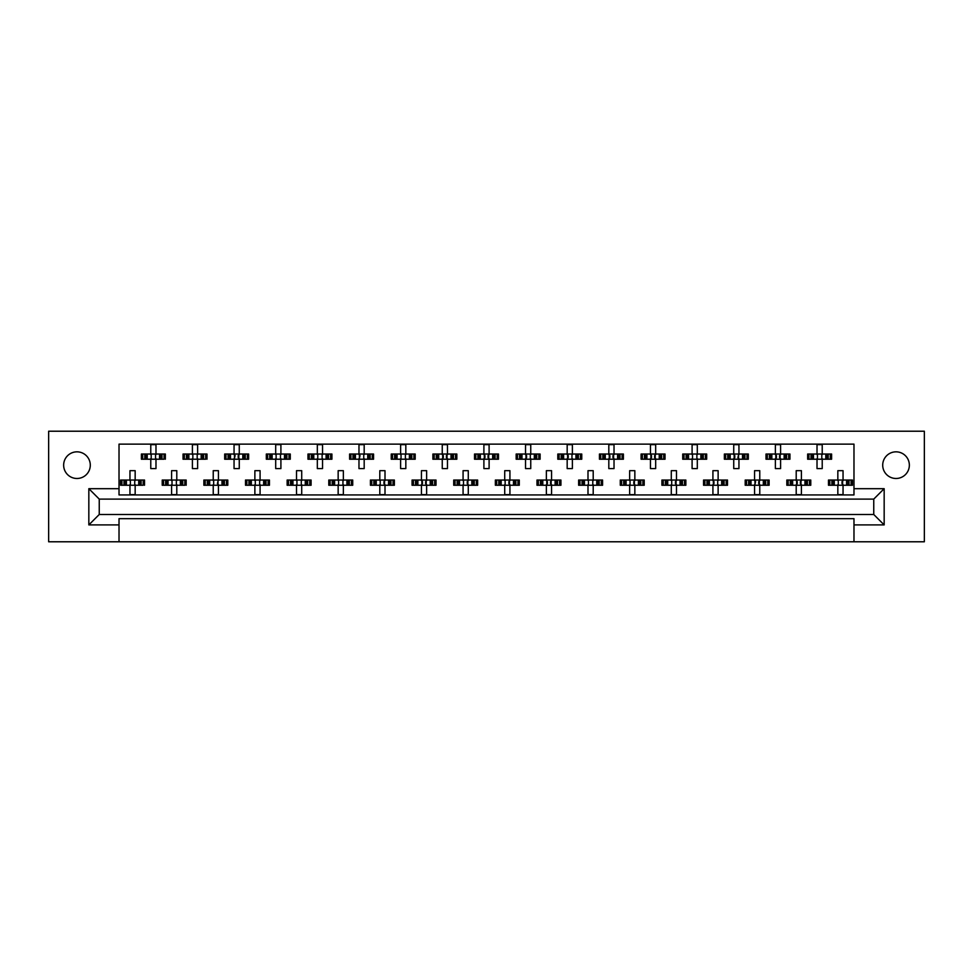 <?xml version="1.0" encoding="UTF-8"?>
<svg xmlns="http://www.w3.org/2000/svg" width="973" height="973" viewBox="0 0 973 973"><rect width="100%" height="100%" fill="white"/><g stroke="black" fill="none" stroke-linecap="round" stroke-linejoin="round"><path stroke-width="1.46" d="M896.036 478.485A13.33 13.33 0 0 1 882.706 465.155A13.33 13.33 0 0 1 896.036 451.837A13.33 13.33 0 0 1 909.354 465.155A13.33 13.33 0 0 1 896.036 478.485M76.964 478.485A13.33 13.33 0 0 1 63.646 465.155A13.33 13.33 0 0 1 76.964 451.837A13.33 13.33 0 0 1 90.294 465.155A13.33 13.33 0 0 1 76.964 478.485M853.978 541.779L924.35 541.779L924.35 431.221L48.65 431.221L48.65 541.779L853.978 541.779L853.978 518.67L119.022 518.67L119.022 524.909L88.835 524.909L88.835 488.689L119.022 488.689L119.022 444.126L853.978 444.126L853.978 488.689L884.165 488.689L884.165 524.909L853.978 524.909M119.022 541.779L119.022 524.909M142.727 459.22L142.727 454.026L141.401 454.026L141.401 459.22L144.807 459.22L141.401 459.22L141.401 454.026L147.215 454.026L147.215 459.22L145.743 459.22L145.743 454.026L150.779 454.026L150.779 444.649L155.984 444.649L155.984 454.026L161.007 454.026L161.007 459.22L159.536 459.22L159.536 454.026L165.349 454.026L165.349 459.22L165.349 454.026L164.023 454.026L164.023 459.22L161.956 459.22L164.023 459.22M142.727 454.026L144.807 454.026L144.807 459.22L150.779 459.22L150.779 468.597L155.984 468.597L155.984 459.22L161.956 459.22L161.956 454.026L164.023 454.026M184.359 459.22L184.359 454.026L183.046 454.026L183.046 459.22L186.439 459.22L183.046 459.22L183.046 454.026L188.859 454.026L188.859 459.22L187.388 459.22L187.388 454.026L192.411 454.026L192.411 444.649L197.616 444.649L197.616 454.026L202.639 454.026L202.639 459.22L201.168 459.22L201.168 454.026L206.994 454.026L206.994 459.22L206.994 454.026L205.668 454.026L205.668 459.22L203.588 459.22L205.668 459.22M184.359 454.026L186.439 454.026L186.439 459.22L192.411 459.22L192.411 468.597L197.616 468.597L197.616 459.22L203.588 459.22L203.588 454.026L205.668 454.026M226.004 459.22L226.004 454.026L224.69 454.026L224.69 459.22L224.69 454.026L228.083 454.026L228.083 459.22L224.69 459.22L234.055 459.22L234.055 468.597L239.261 468.597L239.261 459.22L244.284 459.22L242.812 459.22L242.812 454.026L244.284 454.026L244.284 459.22L248.626 459.22L248.626 454.026L248.626 459.22L245.232 459.22L245.232 454.026L248.626 454.026L247.312 454.026L247.312 459.22M226.004 454.026L230.504 454.026L230.504 459.22L229.032 459.22L229.032 454.026L234.055 454.026L234.055 444.649L239.261 444.649L239.261 454.026L247.312 454.026M267.648 459.22L267.648 454.026L266.322 454.026L266.322 459.22L266.322 454.026L269.728 454.026L269.728 459.22L266.322 459.22L275.7 459.22L275.7 468.597L280.905 468.597L280.905 459.22L285.928 459.22L284.457 459.22L284.457 454.026L285.928 454.026L285.928 459.22L290.27 459.22L290.27 454.026L290.27 459.22L286.877 459.22L286.877 454.026L290.27 454.026L288.945 454.026L288.945 459.22M267.648 454.026L272.136 454.026L272.136 459.22L270.664 459.22L270.664 454.026L275.7 454.026L275.7 444.649L280.905 444.649L280.905 454.026L288.945 454.026M309.292 459.22L309.292 454.026L307.967 454.026L307.967 459.22L307.967 454.026L311.36 454.026L311.36 459.22L307.967 459.22L317.332 459.22L317.332 468.597L322.537 468.597L322.537 459.22L327.573 459.22L326.089 459.22L326.089 454.026L327.573 454.026L327.573 459.22L331.915 459.22L331.915 454.026L331.915 459.22L328.509 459.22L328.509 454.026L331.915 454.026L330.589 454.026L330.589 459.22M309.292 454.026L313.78 454.026L313.78 459.22L312.309 459.22L312.309 454.026L317.332 454.026L317.332 444.649L322.537 444.649L322.537 454.026L330.589 454.026M350.925 459.22L350.925 454.026L349.611 454.026L349.611 459.22L349.611 454.026L353.004 454.026L353.004 459.22L349.611 459.22L358.976 459.22L358.976 468.597L364.182 468.597L364.182 459.22L369.205 459.22L367.733 459.22L367.733 454.026L369.205 454.026L369.205 459.22L373.547 459.22L373.547 454.026L373.547 459.22L370.154 459.22L370.154 454.026L373.547 454.026L372.233 454.026L372.233 459.22M350.925 454.026L355.425 454.026L355.425 459.22L353.953 459.22L353.953 454.026L358.976 454.026L358.976 444.649L364.182 444.649L364.182 454.026L372.233 454.026M392.569 459.22L392.569 454.026L391.243 454.026L391.243 459.22L391.243 454.026L394.649 454.026L394.649 459.22L391.243 459.22L400.621 459.22L400.621 468.597L405.826 468.597L405.826 459.22L410.849 459.22L409.378 459.22L409.378 454.026L410.849 454.026L410.849 459.22L415.191 459.22L415.191 454.026L415.191 459.22L411.798 459.22L411.798 454.026L415.191 454.026L413.866 454.026L413.866 459.22M392.569 454.026L397.057 454.026L397.057 459.22L395.585 459.22L395.585 454.026L400.621 454.026L400.621 444.649L405.826 444.649L405.826 454.026L413.866 454.026M434.213 459.22L434.213 454.026L432.888 454.026L432.888 459.22L432.888 454.026L436.281 454.026L436.281 459.22L432.888 459.22L442.253 459.22L442.253 468.597L447.458 468.597L447.458 459.22L452.494 459.22L451.022 459.22L451.022 454.026L452.494 454.026L452.494 459.22L456.836 459.22L456.836 454.026L456.836 459.22L453.43 459.22L453.43 454.026L456.836 454.026L455.51 454.026L455.51 459.22M434.213 454.026L438.701 454.026L438.701 459.22L437.23 459.22L437.23 454.026L442.253 454.026L442.253 444.649L447.458 444.649L447.458 454.026L455.51 454.026M475.846 459.22L475.846 454.026L474.532 454.026L474.532 459.22L474.532 454.026L477.925 454.026L477.925 459.22L474.532 459.22L483.897 459.22L483.897 468.597L489.103 468.597L489.103 459.22L494.126 459.22L492.654 459.22L492.654 454.026L494.126 454.026L494.126 459.22L498.468 459.22L498.468 454.026L498.468 459.22L495.075 459.22L495.075 454.026L498.468 454.026L497.154 454.026L497.154 459.22M475.846 454.026L480.346 454.026L480.346 459.22L478.874 459.22L478.874 454.026L483.897 454.026L483.897 444.649L489.103 444.649L489.103 454.026L497.154 454.026M517.49 459.22L517.49 454.026L516.164 454.026L516.164 459.22L516.164 454.026L519.57 454.026L519.57 459.22L516.164 459.22L525.542 459.22L525.542 468.597L530.747 468.597L530.747 459.22L535.77 459.22L534.299 459.22L534.299 454.026L535.77 454.026L535.77 459.22L540.112 459.22L540.112 454.026L540.112 459.22L536.719 459.22L536.719 454.026L540.112 454.026L538.787 454.026L538.787 459.22M517.49 454.026L521.978 454.026L521.978 459.22L520.506 459.22L520.506 454.026L525.542 454.026L525.542 444.649L530.747 444.649L530.747 454.026L538.787 454.026M559.134 459.22L559.134 454.026L557.809 454.026L557.809 459.22L557.809 454.026L561.202 454.026L561.202 459.22L557.809 459.22L567.174 459.22L567.174 468.597L572.379 468.597L572.379 459.22L577.415 459.22L575.943 459.22L575.943 454.026L577.415 454.026L577.415 459.22L581.757 459.22L581.757 454.026L581.757 459.22L578.351 459.22L578.351 454.026L581.757 454.026L580.431 454.026L580.431 459.22M559.134 454.026L563.622 454.026L563.622 459.22L562.151 459.22L562.151 454.026L567.174 454.026L567.174 444.649L572.379 444.649L572.379 454.026L580.431 454.026M600.767 459.22L600.767 454.026L599.453 454.026L599.453 459.22L599.453 454.026L602.846 454.026L602.846 459.22L599.453 459.22L608.818 459.22L608.818 468.597L614.024 468.597L614.024 459.22L619.047 459.22L617.575 459.22L617.575 454.026L619.047 454.026L619.047 459.22L623.389 459.22L623.389 454.026L623.389 459.22L619.996 459.22L619.996 454.026L623.389 454.026L622.075 454.026L622.075 459.22M600.767 454.026L605.267 454.026L605.267 459.22L603.795 459.22L603.795 454.026L608.818 454.026L608.818 444.649L614.024 444.649L614.024 454.026L622.075 454.026M642.411 459.22L642.411 454.026L641.085 454.026L641.085 459.22L641.085 454.026L644.491 454.026L644.491 459.22L641.085 459.22L650.463 459.22L650.463 468.597L655.668 468.597L655.668 459.22L660.691 459.22L659.22 459.22L659.22 454.026L660.691 454.026L660.691 459.22L665.033 459.22L665.033 454.026L665.033 459.22L661.64 459.22L661.64 454.026L665.033 454.026L663.708 454.026L663.708 459.22M642.411 454.026L646.911 454.026L646.911 459.22L645.427 459.22L645.427 454.026L650.463 454.026L650.463 444.649L655.668 444.649L655.668 454.026L663.708 454.026M684.055 459.22L684.055 454.026L682.73 454.026L682.73 459.22L682.73 454.026L686.123 454.026L686.123 459.22L682.73 459.22L692.095 459.22L692.095 468.597L697.3 468.597L697.3 459.22L702.336 459.22L700.864 459.22L700.864 454.026L702.336 454.026L702.336 459.22L706.678 459.22L706.678 454.026L706.678 459.22L703.272 459.22L703.272 454.026L706.678 454.026L705.352 454.026L705.352 459.22M684.055 454.026L688.543 454.026L688.543 459.22L687.072 459.22L687.072 454.026L692.095 454.026L692.095 444.649L697.3 444.649L697.3 454.026L705.352 454.026M725.688 459.22L725.688 454.026L724.374 454.026L724.374 459.22L724.374 454.026L727.768 454.026L727.768 459.22L724.374 459.22L733.739 459.22L733.739 468.597L738.945 468.597L738.945 459.22L743.968 459.22L742.496 459.22L742.496 454.026L743.968 454.026L743.968 459.22L748.31 459.22L748.31 454.026L748.31 459.22L744.917 459.22L744.917 454.026L748.31 454.026L746.996 454.026L746.996 459.22M725.688 454.026L730.188 454.026L730.188 459.22L728.716 459.22L728.716 454.026L733.739 454.026L733.739 444.649L738.945 444.649L738.945 454.026L746.996 454.026M767.332 459.22L767.332 454.026L766.006 454.026L766.006 459.22L766.006 454.026L769.412 454.026L769.412 459.22L766.006 459.22L775.384 459.22L775.384 468.597L780.589 468.597L780.589 459.22L785.612 459.22L784.141 459.22L784.141 454.026L785.612 454.026L785.612 459.22L789.954 459.22L789.954 454.026L789.954 459.22L786.561 459.22L786.561 454.026L789.954 454.026L788.641 454.026L788.641 459.22M767.332 454.026L771.832 454.026L771.832 459.22L770.361 459.22L770.361 454.026L775.384 454.026L775.384 444.649L780.589 444.649L780.589 454.026L788.641 454.026M808.977 459.22L808.977 454.026L807.651 454.026L807.651 459.22L807.651 454.026L811.044 454.026L811.044 459.22L807.651 459.22L817.016 459.22L817.016 468.597L822.221 468.597L822.221 459.22L827.257 459.22L825.785 459.22L825.785 454.026L827.257 454.026L827.257 459.22L831.599 459.22L831.599 454.026L831.599 459.22L828.193 459.22L828.193 454.026L831.599 454.026L830.273 454.026L830.273 459.22M808.977 454.026L813.464 454.026L813.464 459.22L811.993 459.22L811.993 454.026L817.016 454.026L817.016 444.649L822.221 444.649L822.221 454.026L830.273 454.026M121.905 485.247L121.905 480.042L120.579 480.042L120.579 485.247L123.985 485.247L120.579 485.247L120.579 480.042L126.405 480.042L126.405 485.247L124.921 485.247L124.921 480.042L129.956 480.042L129.956 470.677L135.162 470.677L135.162 480.042L140.185 480.042L140.185 485.247L138.713 485.247L138.713 480.042L144.527 480.042L144.527 485.247L144.527 480.042L143.201 480.042L143.201 485.247L141.134 485.247L143.201 485.247M121.905 480.042L123.985 480.042L123.985 485.247L129.956 485.247L129.956 494.625L135.162 494.625L135.162 485.247L141.134 485.247L141.134 480.042L143.201 480.042M163.549 485.247L163.549 480.042L162.223 480.042L162.223 485.247L165.617 485.247L162.223 485.247L162.223 480.042L168.037 480.042L168.037 485.247L166.565 485.247L166.565 480.042L171.589 480.042L171.589 470.677L176.794 470.677L176.794 480.042L181.829 480.042L181.829 485.247L180.358 485.247L180.358 480.042L186.171 480.042L186.171 485.247L186.171 480.042L184.846 480.042L184.846 485.247L182.766 485.247L184.846 485.247M163.549 480.042L165.617 480.042L165.617 485.247L171.589 485.247L171.589 494.625L176.794 494.625L176.794 485.247L182.766 485.247L182.766 480.042L184.846 480.042M205.181 485.247L205.181 480.042L203.868 480.042L203.868 485.247L203.868 480.042L207.261 480.042L207.261 485.247L203.868 485.247L213.233 485.247L213.233 494.625L218.439 494.625L218.439 485.247L223.462 485.247L221.99 485.247L221.99 480.042L223.462 480.042L223.462 485.247L227.804 485.247L227.804 480.042L227.804 485.247L224.41 485.247L224.41 480.042L227.804 480.042L226.49 480.042L226.49 485.247M205.181 480.042L209.682 480.042L209.682 485.247L208.21 485.247L208.21 480.042L213.233 480.042L213.233 470.677L218.439 470.677L218.439 480.042L226.49 480.042M246.826 485.247L246.826 480.042L245.5 480.042L245.5 485.247L245.5 480.042L248.906 480.042L248.906 485.247L245.5 485.247L254.877 485.247L254.877 494.625L260.083 494.625L260.083 485.247L265.106 485.247L263.634 485.247L263.634 480.042L265.106 480.042L265.106 485.247L269.448 485.247L269.448 480.042L269.448 485.247L266.055 485.247L266.055 480.042L269.448 480.042L268.122 480.042L268.122 485.247M246.826 480.042L251.326 480.042L251.326 485.247L249.854 485.247L249.854 480.042L254.877 480.042L254.877 470.677L260.083 470.677L260.083 480.042L268.122 480.042M288.47 485.247L288.47 480.042L287.144 480.042L287.144 485.247L287.144 480.042L290.538 480.042L290.538 485.247L287.144 485.247L296.51 485.247L296.51 494.625L301.715 494.625L301.715 485.247L306.75 485.247L305.279 485.247L305.279 480.042L306.75 480.042L306.75 485.247L311.092 485.247L311.092 480.042L311.092 485.247L307.687 485.247L307.687 480.042L311.092 480.042L309.767 480.042L309.767 485.247M288.47 480.042L292.958 480.042L292.958 485.247L291.486 485.247L291.486 480.042L296.51 480.042L296.51 470.677L301.715 470.677L301.715 480.042L309.767 480.042M330.102 485.247L330.102 480.042L328.789 480.042L328.789 485.247L328.789 480.042L332.182 480.042L332.182 485.247L328.789 485.247L338.154 485.247L338.154 494.625L343.36 494.625L343.36 485.247L348.383 485.247L346.911 485.247L346.911 480.042L348.383 480.042L348.383 485.247L352.725 485.247L352.725 480.042L352.725 485.247L349.331 485.247L349.331 480.042L352.725 480.042L351.411 480.042L351.411 485.247M330.102 480.042L334.603 480.042L334.603 485.247L333.131 485.247L333.131 480.042L338.154 480.042L338.154 470.677L343.36 470.677L343.36 480.042L351.411 480.042M371.747 485.247L371.747 480.042L370.421 480.042L370.421 485.247L370.421 480.042L373.827 480.042L373.827 485.247L370.421 485.247L379.798 485.247L379.798 494.625L385.004 494.625L385.004 485.247L390.027 485.247L388.555 485.247L388.555 480.042L390.027 480.042L390.027 485.247L394.369 485.247L394.369 480.042L394.369 485.247L390.976 485.247L390.976 480.042L394.369 480.042L393.056 480.042L393.056 485.247M371.747 480.042L376.247 480.042L376.247 485.247L374.775 485.247L374.775 480.042L379.798 480.042L379.798 470.677L385.004 470.677L385.004 480.042L393.056 480.042M413.391 485.247L413.391 480.042L412.066 480.042L412.066 485.247L412.066 480.042L415.471 480.042L415.471 485.247L412.066 485.247L421.431 485.247L421.431 494.625L426.636 494.625L426.636 485.247L431.671 485.247L430.2 485.247L430.2 480.042L431.671 480.042L431.671 485.247L436.013 485.247L436.013 480.042L436.013 485.247L432.608 485.247L432.608 480.042L436.013 480.042L434.688 480.042L434.688 485.247M413.391 480.042L417.879 480.042L417.879 485.247L416.408 485.247L416.408 480.042L421.431 480.042L421.431 470.677L426.636 470.677L426.636 480.042L434.688 480.042M455.023 485.247L455.023 480.042L453.71 480.042L453.71 485.247L453.71 480.042L457.103 480.042L457.103 485.247L453.71 485.247L463.075 485.247L463.075 494.625L468.281 494.625L468.281 485.247L473.304 485.247L471.832 485.247L471.832 480.042L473.304 480.042L473.304 485.247L477.646 485.247L477.646 480.042L477.646 485.247L474.252 485.247L474.252 480.042L477.646 480.042L476.332 480.042L476.332 485.247M455.023 480.042L459.524 480.042L459.524 485.247L458.052 485.247L458.052 480.042L463.075 480.042L463.075 470.677L468.281 470.677L468.281 480.042L476.332 480.042M496.668 485.247L496.668 480.042L495.354 480.042L495.354 485.247L495.354 480.042L498.748 480.042L498.748 485.247L495.354 485.247L504.719 485.247L504.719 494.625L509.925 494.625L509.925 485.247L514.948 485.247L513.476 485.247L513.476 480.042L514.948 480.042L514.948 485.247L519.29 485.247L519.29 480.042L519.29 485.247L515.897 485.247L515.897 480.042L519.29 480.042L517.977 480.042L517.977 485.247M496.668 480.042L501.168 480.042L501.168 485.247L499.696 485.247L499.696 480.042L504.719 480.042L504.719 470.677L509.925 470.677L509.925 480.042L517.977 480.042M538.312 485.247L538.312 480.042L536.987 480.042L536.987 485.247L536.987 480.042L540.392 480.042L540.392 485.247L536.987 485.247L546.364 485.247L546.364 494.625L551.569 494.625L551.569 485.247L556.592 485.247L555.121 485.247L555.121 480.042L556.592 480.042L556.592 485.247L560.934 485.247L560.934 480.042L560.934 485.247L557.529 485.247L557.529 480.042L560.934 480.042L559.609 480.042L559.609 485.247M538.312 480.042L542.8 480.042L542.8 485.247L541.329 485.247L541.329 480.042L546.364 480.042L546.364 470.677L551.569 470.677L551.569 480.042L559.609 480.042M579.944 485.247L579.944 480.042L578.631 480.042L578.631 485.247L578.631 480.042L582.024 480.042L582.024 485.247L578.631 485.247L587.996 485.247L587.996 494.625L593.202 494.625L593.202 485.247L598.225 485.247L596.753 485.247L596.753 480.042L598.225 480.042L598.225 485.247L602.579 485.247L602.579 480.042L602.579 485.247L599.173 485.247L599.173 480.042L602.579 480.042L601.253 480.042L601.253 485.247M579.944 480.042L584.445 480.042L584.445 485.247L582.973 485.247L582.973 480.042L587.996 480.042L587.996 470.677L593.202 470.677L593.202 480.042L601.253 480.042M621.589 485.247L621.589 480.042L620.275 480.042L620.275 485.247L620.275 480.042L623.669 480.042L623.669 485.247L620.275 485.247L629.64 485.247L629.64 494.625L634.846 494.625L634.846 485.247L639.869 485.247L638.397 485.247L638.397 480.042L639.869 480.042L639.869 485.247L644.211 485.247L644.211 480.042L644.211 485.247L640.818 485.247L640.818 480.042L644.211 480.042L642.898 480.042L642.898 485.247M621.589 480.042L626.089 480.042L626.089 485.247L624.617 485.247L624.617 480.042L629.64 480.042L629.64 470.677L634.846 470.677L634.846 480.042L642.898 480.042M663.233 485.247L663.233 480.042L661.908 480.042L661.908 485.247L661.908 480.042L665.313 480.042L665.313 485.247L661.908 485.247L671.285 485.247L671.285 494.625L676.49 494.625L676.49 485.247L681.514 485.247L680.042 485.247L680.042 480.042L681.514 480.042L681.514 485.247L685.856 485.247L685.856 480.042L685.856 485.247L682.462 485.247L682.462 480.042L685.856 480.042L684.53 480.042L684.53 485.247M663.233 480.042L667.721 480.042L667.721 485.247L666.25 485.247L666.25 480.042L671.285 480.042L671.285 470.677L676.49 470.677L676.49 480.042L684.53 480.042M704.878 485.247L704.878 480.042L703.552 480.042L703.552 485.247L703.552 480.042L706.945 480.042L706.945 485.247L703.552 485.247L712.917 485.247L712.917 494.625L718.123 494.625L718.123 485.247L723.146 485.247L721.674 485.247L721.674 480.042L723.146 480.042L723.146 485.247L727.5 485.247L727.5 480.042L727.5 485.247L724.094 485.247L724.094 480.042L727.5 480.042L726.174 480.042L726.174 485.247M704.878 480.042L709.366 480.042L709.366 485.247L707.894 485.247L707.894 480.042L712.917 480.042L712.917 470.677L718.123 470.677L718.123 480.042L726.174 480.042M746.51 485.247L746.51 480.042L745.196 480.042L745.196 485.247L745.196 480.042L748.59 480.042L748.59 485.247L745.196 485.247L754.562 485.247L754.562 494.625L759.767 494.625L759.767 485.247L764.79 485.247L763.319 485.247L763.319 480.042L764.79 480.042L764.79 485.247L769.132 485.247L769.132 480.042L769.132 485.247L765.739 485.247L765.739 480.042L769.132 480.042L767.819 480.042L767.819 485.247M746.51 480.042L751.01 480.042L751.01 485.247L749.538 485.247L749.538 480.042L754.562 480.042L754.562 470.677L759.767 470.677L759.767 480.042L767.819 480.042M788.154 485.247L788.154 480.042L786.829 480.042L786.829 485.247L786.829 480.042L790.234 480.042L790.234 485.247L786.829 485.247L796.206 485.247L796.206 494.625L801.411 494.625L801.411 485.247L806.435 485.247L804.963 485.247L804.963 480.042L806.435 480.042L806.435 485.247L810.777 485.247L810.777 480.042L810.777 485.247L807.383 485.247L807.383 480.042L810.777 480.042L809.451 480.042L809.451 485.247M788.154 480.042L792.642 480.042L792.642 485.247L791.171 485.247L791.171 480.042L796.206 480.042L796.206 470.677L801.411 470.677L801.411 480.042L809.451 480.042M829.799 485.247L829.799 480.042L828.473 480.042L828.473 485.247L828.473 480.042L831.866 480.042L831.866 485.247L828.473 485.247L837.838 485.247L837.838 494.625L843.044 494.625L843.044 485.247L848.079 485.247L846.595 485.247L846.595 480.042L848.079 480.042L848.079 485.247L852.421 485.247L852.421 480.042L852.421 485.247L849.015 485.247L849.015 480.042L852.421 480.042L851.095 480.042L851.095 485.247M829.799 480.042L834.287 480.042L834.287 485.247L832.815 485.247L832.815 480.042L837.838 480.042L837.838 470.677L843.044 470.677L843.044 480.042L851.095 480.042M119.022 488.689L119.022 494.929L853.978 494.929L853.978 488.689M873.754 514.498L873.754 499.1L99.246 499.1L99.246 514.498L873.754 514.498L884.165 524.909M88.835 488.689L99.246 499.1M873.754 499.1L884.165 488.689M99.246 514.498L88.835 524.909M130.382 481.003L130.382 484.299L130.382 481.003L129.433 480.042M135.162 485.247L129.956 485.247M135.162 480.042L129.956 480.042M134.724 484.299L134.724 481.003L134.724 484.299L135.673 485.247M135.673 480.042L134.724 481.003M129.433 485.247L130.382 484.299M151.204 454.975L151.204 458.271L151.204 454.975L150.256 454.026M155.984 459.22L150.779 459.22M155.984 454.026L150.779 454.026M155.546 458.271L155.546 454.975L155.546 458.271L156.495 459.22M156.495 454.026L155.546 454.975M150.256 459.22L151.204 458.271M172.026 481.003L172.026 484.299L172.026 481.003L171.078 480.042M176.794 485.247L171.589 485.247M176.794 480.042L171.589 480.042M176.368 484.299L176.368 481.003L176.368 484.299L177.317 485.247M177.317 480.042L176.368 481.003M171.078 485.247L172.026 484.299M213.671 481.003L213.671 484.299L213.671 481.003L212.71 480.042M218.439 485.247L213.233 485.247M218.439 480.042L213.233 480.042M218.013 484.299L217.393 483.69L218.013 481.003L218.013 484.299L218.961 485.247M218.961 480.042L218.013 481.003M212.71 485.247L213.671 484.299M255.303 481.003L255.303 484.299L255.303 481.003L254.354 480.042M260.083 485.247L254.877 485.247M260.083 480.042L254.877 480.042M259.645 484.299L259.645 481.003L259.645 484.299L260.606 485.247M260.606 480.042L259.645 481.003M254.354 485.247L255.303 484.299M296.947 481.003L296.947 484.299L296.947 481.003L295.999 480.042M301.715 485.247L296.51 485.247M301.715 480.042L296.51 480.042M301.289 484.299L301.289 481.003L301.289 484.299L302.238 485.247M302.238 480.042L301.289 481.003M295.999 485.247L296.947 484.299M338.592 481.003L338.592 484.299L338.592 481.003L337.631 480.042M343.36 485.247L338.154 485.247M343.36 480.042L338.154 480.042M342.934 484.299L342.934 481.003L342.934 484.299L343.883 485.247M343.883 480.042L342.934 481.003M337.631 485.247L338.592 484.299M380.224 481.003L380.224 484.299L380.224 481.003L379.275 480.042M385.004 485.247L379.798 485.247M383.958 481.611L383.958 483.69L384.566 481.003L384.566 484.299L385.527 485.247M385.004 480.042L379.798 480.042M385.527 480.042L384.566 481.003M379.275 485.247L380.224 484.299M383.958 483.69L384.566 484.299M422.477 481.611L422.477 483.69L422.477 481.611L420.92 480.042M426.636 485.247L421.431 485.247M425.602 481.611L425.602 483.69L426.21 481.003L426.21 484.299L427.159 485.247M426.636 480.042L421.431 480.042M427.159 480.042L426.21 481.003M420.92 485.247L422.477 483.69M425.602 483.69L426.21 484.299M463.513 481.003L463.513 484.299L463.513 481.003L462.552 480.042M468.281 485.247L463.075 485.247M467.247 481.611L467.247 483.69L467.855 481.003L467.855 484.299L468.804 485.247M468.281 480.042L463.075 480.042M468.804 480.042L467.855 481.003M462.552 485.247L463.513 484.299M467.247 483.69L467.855 484.299M192.849 454.975L192.849 458.271L192.849 454.975L191.888 454.026M197.616 459.22L192.411 459.22M197.616 454.026L192.411 454.026M197.191 458.271L197.191 454.975L197.191 458.271L198.139 459.22M198.139 454.026L197.191 454.975M191.888 459.22L192.849 458.271M234.481 454.975L235.101 455.583L234.481 458.271L234.481 454.975L233.532 454.026M239.261 459.22L234.055 459.22M238.215 455.583L238.215 457.663L238.823 454.975L238.823 458.271L239.784 459.22M239.261 454.026L234.055 454.026M239.784 454.026L238.823 454.975M233.532 459.22L234.481 458.271M238.215 457.663L238.823 458.271M276.125 454.975L276.125 458.271L276.125 454.975L275.177 454.026M280.905 459.22L275.7 459.22M280.905 454.026L275.7 454.026M280.467 458.271L280.467 454.975L280.467 458.271L281.416 459.22M281.416 454.026L280.467 454.975M275.177 459.22L276.125 458.271M317.77 454.975L317.77 458.271L317.77 454.975L316.821 454.026M322.537 459.22L317.332 459.22M322.537 454.026L317.332 454.026M322.112 458.271L322.112 454.975L322.112 458.271L323.06 459.22M323.06 454.026L322.112 454.975M316.821 459.22L317.77 458.271M359.402 454.975L360.022 455.583L359.402 458.271L359.402 454.975L358.453 454.026M364.182 459.22L358.976 459.22M364.182 454.026L358.976 454.026M363.744 458.271L363.744 454.975L363.744 458.271L364.705 459.22M364.705 454.026L363.744 454.975M358.453 459.22L359.402 458.271M401.046 454.975L401.046 458.271L401.046 454.975L400.098 454.026M405.826 459.22L400.621 459.22M405.826 454.026L400.621 454.026M405.388 458.271L405.388 454.975L405.388 458.271L406.337 459.22M406.337 454.026L405.388 454.975M400.098 459.22L401.046 458.271M443.299 455.583L443.299 457.663L443.299 455.583L441.742 454.026M447.458 459.22L442.253 459.22M446.425 455.583L446.425 457.663L447.033 454.975L447.033 458.271L447.981 459.22M447.458 454.026L442.253 454.026M447.981 454.026L447.033 454.975M441.742 459.22L443.299 457.663M446.425 457.663L447.033 458.271M505.145 481.003L505.145 484.299L505.145 481.003L504.196 480.042M509.925 485.247L504.719 485.247M508.879 481.611L508.879 483.69L509.487 481.003L509.487 484.299L510.448 485.247M509.925 480.042L504.719 480.042M510.448 480.042L509.487 481.003M504.196 485.247L505.145 484.299M508.879 483.69L509.487 484.299M547.398 481.611L547.398 483.69L547.398 481.611L545.841 480.042M551.569 485.247L546.364 485.247M550.523 481.611L550.523 483.69L551.132 481.003L551.132 484.299L552.08 485.247M551.569 480.042L546.364 480.042M552.08 480.042L551.132 481.003M545.841 485.247L547.398 483.69M550.523 483.69L551.132 484.299M588.434 481.003L588.434 484.299L588.434 481.003L587.473 480.042M593.202 485.247L587.996 485.247M593.202 480.042L587.996 480.042M592.776 484.299L592.776 481.003L592.776 484.299L593.725 485.247M593.725 480.042L592.776 481.003M587.473 485.247L588.434 484.299M484.943 455.583L484.943 457.663L484.943 455.583L483.374 454.026M489.103 459.22L483.897 459.22M488.057 455.583L488.057 457.663L488.677 454.975L488.677 458.271L489.626 459.22M489.103 454.026L483.897 454.026M489.626 454.026L488.677 454.975M483.374 459.22L484.943 457.663M488.057 457.663L488.677 458.271M526.575 455.583L526.575 457.663L526.575 455.583L525.019 454.026M530.747 459.22L525.542 459.22M530.747 454.026L525.542 454.026M530.309 458.271L530.309 454.975L530.309 458.271L531.258 459.22M531.258 454.026L530.309 454.975M525.019 459.22L526.575 457.663M568.22 455.583L568.22 457.663L568.22 455.583L566.663 454.026M572.379 459.22L567.174 459.22M572.379 454.026L567.174 454.026M571.954 458.271L571.954 454.975L571.954 458.271L572.902 459.22M572.902 454.026L571.954 454.975M566.663 459.22L568.22 457.663M630.066 481.003L630.066 484.299L630.066 481.003L629.117 480.042M634.846 485.247L629.64 485.247M633.8 481.611L633.8 483.69L634.408 481.003L634.408 484.299L635.369 485.247M634.846 480.042L629.64 480.042M635.369 480.042L634.408 481.003M629.117 485.247L630.066 484.299M633.8 483.69L634.408 484.299M671.711 481.003L671.711 484.299L671.711 481.003L670.762 480.042M676.49 485.247L671.285 485.247M675.444 481.611L675.444 483.69L676.053 481.003L676.053 484.299L677.001 485.247M676.49 480.042L671.285 480.042M677.001 480.042L676.053 481.003M670.762 485.247L671.711 484.299M675.444 483.69L676.053 484.299M713.963 481.611L713.963 483.69L713.963 481.611L712.394 480.042M718.123 485.247L712.917 485.247M718.123 480.042L712.917 480.042M717.697 484.299L717.697 481.003L717.697 484.299L718.646 485.247M718.646 480.042L717.697 481.003M712.394 485.247L713.963 483.69M609.864 455.583L609.864 457.663L609.864 455.583L608.295 454.026M614.024 459.22L608.818 459.22M612.978 455.583L612.978 457.663L613.598 454.975L613.598 458.271L614.547 459.22M614.024 454.026L608.818 454.026M614.547 454.026L613.598 454.975M608.295 459.22L609.864 457.663M612.978 457.663L613.598 458.271M651.496 455.583L651.496 457.663L651.496 455.583L649.94 454.026M655.668 459.22L650.463 459.22M654.622 455.583L654.622 457.663L655.23 454.975L655.23 458.271L656.179 459.22M655.668 454.026L650.463 454.026M656.179 454.026L655.23 454.975M649.94 459.22L651.496 457.663M654.622 457.663L655.23 458.271M692.533 454.975L692.533 458.271L692.533 454.975L691.584 454.026M697.3 459.22L692.095 459.22M697.3 454.026L692.095 454.026M696.875 458.271L696.875 454.975L696.875 458.271L697.823 459.22M697.823 454.026L696.875 454.975M691.584 459.22L692.533 458.271M754.987 481.003L755.607 481.611L754.987 484.299L754.987 481.003L754.039 480.042M759.767 485.247L754.562 485.247M758.721 481.611L758.721 483.69L759.329 481.003L759.329 484.299L760.29 485.247M759.767 480.042L754.562 480.042M760.29 480.042L759.329 481.003M754.039 485.247L754.987 484.299M758.721 483.69L759.329 484.299M797.24 481.611L797.24 483.69L797.24 481.611L795.683 480.042M801.411 485.247L796.206 485.247M800.365 481.611L800.365 483.69L800.974 481.003L800.974 484.299L801.922 485.247M801.411 480.042L796.206 480.042M801.922 480.042L800.974 481.003M795.683 485.247L797.24 483.69M800.365 483.69L800.974 484.299M838.276 481.003L838.276 484.299L838.276 481.003L837.327 480.042M843.044 485.247L837.838 485.247M842.01 481.611L842.01 483.69L842.618 481.003L842.618 484.299L843.567 485.247M843.044 480.042L837.838 480.042M843.567 480.042L842.618 481.003M837.327 485.247L838.276 484.299M842.01 483.69L842.618 484.299M734.785 455.583L734.785 457.663L734.785 455.583L733.216 454.026M738.945 459.22L733.739 459.22M738.945 454.026L733.739 454.026M738.519 458.271L737.899 457.663L738.519 454.975L738.519 458.271L739.468 459.22M739.468 454.026L738.519 454.975M733.216 459.22L734.785 457.663M776.418 455.583L776.418 457.663L776.418 455.583L774.861 454.026M780.589 459.22L775.384 459.22M779.543 455.583L779.543 457.663L780.151 454.975L780.151 458.271L781.112 459.22M780.589 454.026L775.384 454.026M781.112 454.026L780.151 454.975M774.861 459.22L776.418 457.663M779.543 457.663L780.151 458.271M817.454 454.975L817.454 458.271L817.454 454.975L816.505 454.026M822.221 459.22L817.016 459.22M822.221 454.026L817.016 454.026M821.796 458.271L821.796 454.975L821.796 458.271L822.744 459.22M822.744 454.026L821.796 454.975M816.505 459.22L817.454 458.271M421.868 484.299L421.868 481.003M442.691 458.271L442.691 454.975M546.79 484.299L546.79 481.003M484.323 458.271L484.323 454.975M525.967 458.271L525.967 454.975M567.612 458.271L567.612 454.975M713.355 484.299L713.355 481.003M609.256 458.271L609.256 454.975M650.888 458.271L650.888 454.975M796.632 484.299L796.632 481.003M734.177 458.271L734.177 454.975M775.809 458.271L775.809 454.975"/></g></svg>
